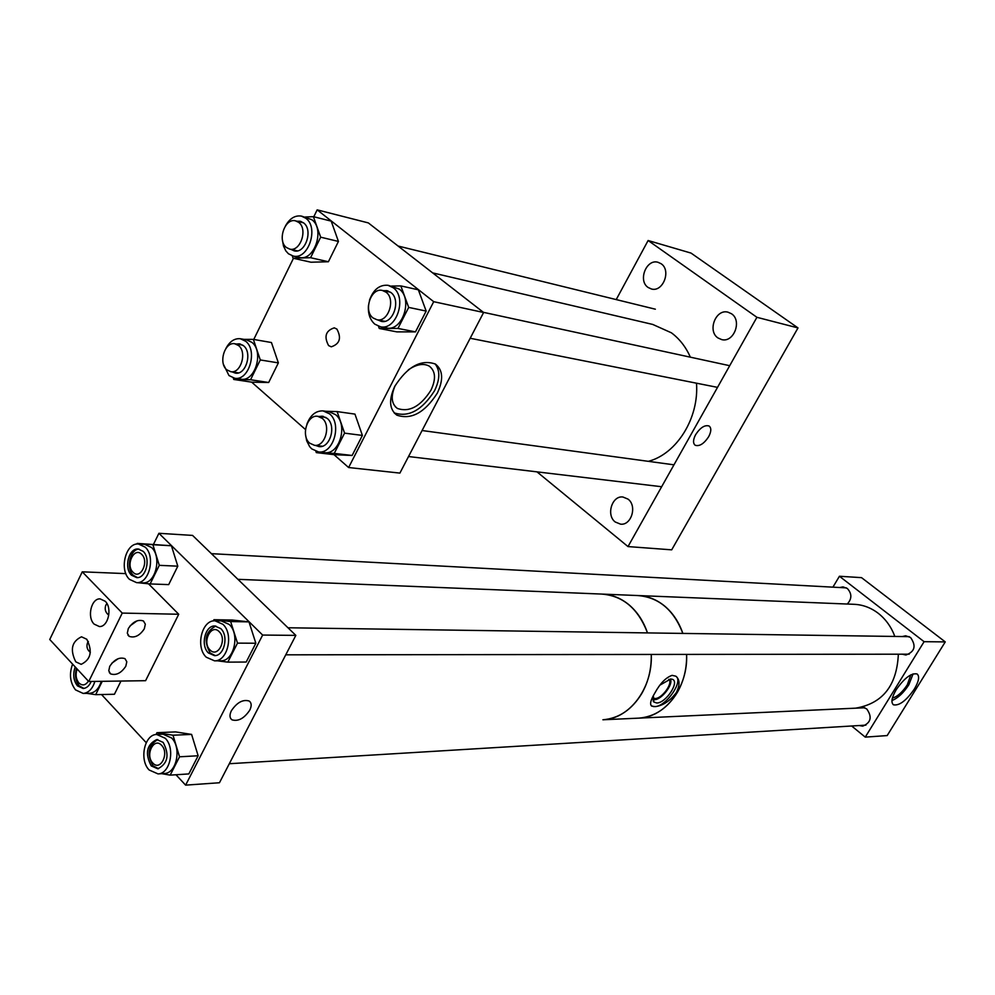 <?xml version="1.0" encoding="UTF-8"?>
<svg xmlns="http://www.w3.org/2000/svg" width="995" height="995" viewBox="0 0 995 995"><rect width="100%" height="100%" fill="white"/><g stroke="black" fill="none" stroke-linecap="round" stroke-linejoin="round"><path stroke-width="1.49" d="M394.804 386.296C407.54 366.496 421.059 359.071 435.375 364.046C442.986 370.016 443.633 379.704 437.315 393.124C424.728 412.701 411.246 420.039 396.843 415.151C389.294 409.368 388.61 399.754 394.804 386.296M394.144 412.85C408.559 417.639 422.004 410.288 434.504 390.811C440.039 379.418 440.225 370.438 435.089 363.871M336.87 329.059L334.27 327.853C325.713 330.651 323.823 336.559 328.586 345.576L331.273 346.82C339.792 343.947 341.658 338.026 336.87 329.059M395.202 385.538C390.612 396.246 391.346 403.883 397.403 408.46C409.343 412.539 420.524 406.457 430.935 390.239C436.158 379.132 435.611 371.098 429.293 366.16C423.559 363.026 416.569 364.269 408.311 369.854M348.611 467.526L399.89 473.098L483.62 312.492L433.708 301.684L348.611 467.526L333.984 454.64M305.477 429.541L251.66 382.142M483.62 312.492L368.324 222.905L317.169 209.858L313.786 216.761M293.463 258.29L253.762 339.444M433.708 301.684L317.169 209.858M708.664 436.705C704.012 443.733 699.535 446.581 695.219 445.275C692.856 443.335 693.005 439.778 695.654 434.616C700.331 427.564 704.821 424.691 709.124 426.022C711.487 427.987 711.338 431.544 708.664 436.705M648.143 287.48C637.708 280.801 646.34 258.638 657.993 262.282L661.066 263.7C671.525 270.279 663.043 292.443 651.426 288.985L648.143 287.48M615.246 522.002C605.93 515.199 611.962 495.423 622.895 497.002L628.019 499.117C637.347 505.796 631.464 525.584 620.594 524.166L615.246 522.002M717.967 337.952C707.159 331.012 715.766 308.674 727.954 312.169L731.474 313.748C742.307 320.577 733.875 342.902 721.748 339.618L717.967 337.952M798.002 327.927L691.04 253.091L648.118 240.516L756.909 317.305L798.002 327.927L671.7 549.837L628.007 546.578L536.977 471.854M628.007 546.578L756.909 317.305M616.216 299.594L648.118 240.516M648.342 461.332C676.7 454.019 699.174 418.087 696.5 383.199M690.381 357.18C685.829 346.932 679.498 338.81 671.389 332.803L652.757 324.445L432.651 272.891M226.798 369.817L230.84 371.707C240.852 373.734 247.27 352.23 238.613 345.576L234.733 343.748C224.696 341.621 218.191 363.063 226.798 369.817M286.423 247.506L289.781 249.123C300.415 252.021 308.102 228.999 298.674 222.382L295.49 220.84C284.819 217.818 277.045 240.778 286.423 247.506M373.025 317.94L377.018 319.768C388.311 322.479 395.973 299.172 386.048 292.182L382.267 290.416C370.924 287.567 363.15 310.813 373.025 317.94M309.731 443.185L314.495 445.312C325.054 447.053 331.335 425.375 322.268 418.373L317.691 416.296C307.082 414.442 300.701 436.071 309.731 443.185M368.461 305.49C367.864 313.624 369.991 319.843 374.829 324.171L380.525 326.795C396.507 330.576 407.328 297.617 393.261 287.754L387.963 285.291C379.456 284.62 373.299 289.62 369.468 300.279M385.898 327.84L386.545 327.964C402.502 331.745 413.298 298.91 399.244 289.072L388.622 285.441M385.189 291.05L387.975 290.926M377.801 319.93L381.396 321.41C393.249 324.246 401.283 299.831 390.861 292.493L386.893 290.652L383.523 290.689M378.473 326.248L379.269 328.474L397.963 328.437L408.684 307.405L400.848 285.913L391.508 286.075M397.963 328.437L415.487 331.87L426.158 311.074L418.348 289.794L400.848 285.913M426.158 311.074L408.684 307.405M415.487 331.87L396.881 331.882L379.269 328.474M381.993 321.485L379.481 320.266M282.456 240.168L283.475 245.976L285.801 250.852L288.45 253.775L293.264 256.063C308.301 260.143 319.171 227.581 305.801 218.241L301.336 216.089C295.055 215.169 289.794 218.378 285.577 225.716M298.798 257.319L299.371 257.444C314.395 261.511 325.241 229.074 311.895 219.758L301.908 216.226M298.736 221.636L301.249 221.549M290.938 249.384L294.221 250.877C305.378 253.924 313.437 229.808 303.55 222.855L300.204 221.251L297.045 221.226M292.244 255.814L293.077 258.202L310.564 257.705L320.664 237.183L313.4 216.661L305.117 217.022M310.564 257.705L328.4 261.747L338.437 241.437L331.198 221.126L313.4 216.661M338.437 241.437L320.664 237.183M328.4 261.747L310.975 262.22L293.077 258.202M294.868 250.976L292.63 249.77M223.527 364.518L228.987 375.563L234.758 378.262C248.924 381.085 257.991 350.675 245.728 341.297L240.268 338.723C234.447 338.238 229.683 341.447 225.989 348.337M240.467 379.12L240.964 379.194C255.118 382.018 264.173 351.72 251.909 342.355L246.461 339.792L240.778 338.81M238.116 344.32L240.516 344.059M232.146 371.906L235.392 373.125C245.889 375.252 252.63 352.728 243.551 345.75L239.472 343.822L236.4 344.021M233.265 377.951L233.763 379.456L250.553 379.742L260.292 359.941L253.364 339.382L243.974 339.357M250.553 379.742L268.675 382.49L278.364 362.889L271.448 342.529L253.364 339.382M278.364 362.889L260.292 359.941M268.675 382.49L251.934 382.179L233.763 379.456M236.076 373.187L233.875 372.18M305.577 434.939L306.684 440.785L309.656 446.643L311.709 448.869L318.512 451.917C333.449 454.329 342.317 423.671 329.469 413.796L323.039 410.885C315.751 410.686 310.365 415.114 306.908 424.168M324.084 452.563L324.631 452.625C339.556 455.038 348.399 424.479 335.564 414.641L329.146 411.743L323.611 410.972M320.776 416.718L323.412 416.383M315.477 445.437L318.997 446.593C330.079 448.409 336.671 425.698 327.156 418.36L322.355 416.196L319.072 416.482M315.888 451.357L316.323 452.613L334.245 453.397L344.569 433.136L337.118 411.594L325.775 411.271M334.245 453.397L352.118 455.474L362.391 435.424L354.954 414.107L337.118 411.594M362.391 435.424L344.569 433.136M352.118 455.474L334.258 454.678L316.323 452.613M319.656 446.631L317.181 445.636M896.209 689.709C891.719 697.445 890.786 702.47 893.435 704.796C899.244 705.952 906.196 700.729 914.305 689.137C918.833 681.401 919.778 676.351 917.116 673.976C911.358 672.782 904.38 678.03 896.209 689.709M891.955 700.53C897.826 698.216 903.46 692.98 908.833 684.809L913.099 673.876M847.28 604.04C852.006 598.816 852.018 593.642 847.33 588.493L843.014 586.888L839.768 587.523M902.316 654.2L905.91 655.021C914.865 651.7 916.42 645.854 910.562 637.484L905.661 635.78L902.316 636.551M859.195 725.542L862.727 726.151C871.011 722.668 872.341 716.91 866.707 708.9L862.553 707.134M892.391 698.104C897.39 696.687 902.365 692.259 907.291 684.846L910.835 674.846M865.252 737.121L887.179 735.579L945.25 641.899L924.094 641.688L865.252 737.121L851.67 726.002M924.094 641.688L839.432 576.254L861.546 577.647L945.25 641.899M839.432 576.254L832.914 587.149M231.375 710.741C236.984 702.433 242.917 699.186 249.173 701.027C251.611 702.856 251.81 705.903 249.77 710.156C244.185 718.427 238.265 721.649 231.984 719.833C229.559 718.017 229.36 714.995 231.375 710.741M185.617 785.142L219.447 782.754L295.838 635.382L262.643 635.059L185.617 785.142L175.978 774.757M262.643 635.059L158.914 533.295L153.504 544.327M146.228 742.693L101.515 694.535M295.838 635.382L192.557 535.409L158.914 533.295M88.393 650.295L90.334 652.359C87.174 649.772 86.242 646.588 87.535 642.782L88.368 641.452M125.818 666.227L126.8 661.762L124.997 658.665C119.45 656.874 114.363 659.424 109.736 666.339L108.766 670.804L110.557 673.876C116.129 675.667 121.216 673.118 125.818 666.227M106.776 613.119L108.704 615.109C105.433 612.472 104.463 609.189 105.781 605.258L106.938 603.567M144.325 628.79L145.332 624.176L143.467 620.992C137.944 619.164 132.882 621.688 128.305 628.591L127.31 633.193L129.163 636.365C134.711 638.193 139.76 635.656 144.325 628.79M86.764 639.25L81.503 636.8C71.727 641.452 69.824 649.797 75.782 661.837L81.18 664.337C90.906 659.586 92.759 651.227 86.764 639.25M105.234 601.266L100.109 598.878C91.304 598.206 86.801 617.211 94.127 624.114L99.376 626.551C108.156 627.136 112.584 608.069 105.234 601.266M148.466 583.766L178.714 614.251L122.248 613.082L82.262 571.826L49.75 639.499L88.742 681.513L122.248 613.082M88.742 681.513L145.593 680.692L178.714 614.251M125.855 573.617L82.262 571.826M130.059 625.88L136.775 621.029M111.9 663.143L118.243 658.653M206.263 657.21L214.534 660.842C227.693 661.451 233.974 634.163 222.917 624.313L214.957 620.793C201.724 619.972 195.269 647.16 206.263 657.21M220.43 660.817L220.828 660.804C233.962 661.426 240.243 634.225 229.186 624.412L221.238 620.905L215.38 620.805M215.231 655.593L210.156 652.969C203.39 640.593 205.293 631.614 215.853 626.042M220.753 628.591L214.82 625.979C205.02 625.382 200.256 645.544 208.415 652.969L214.51 655.643C224.261 656.128 228.937 635.904 220.753 628.591M213.328 620.942L213.95 619.711L230.641 621.552L237.494 643.131L227.805 662.135L217.445 660.829M227.805 662.135L246.2 662.036L255.839 643.23L248.986 621.875L232.345 620.047L213.95 619.711M248.986 621.875L230.641 621.552M255.839 643.23L237.494 643.131M72.598 664.113C69.016 674.013 69.998 682.595 75.52 689.896L83.194 693.44C88.63 692.856 92.523 688.851 94.886 681.426M89.301 693.316L89.612 693.304C95.035 692.731 98.928 688.739 101.291 681.339M83.916 688.428L79.264 685.854C75.508 681.09 74.575 675.244 76.491 668.304M75.222 666.948C72.66 674.249 73.419 680.555 77.473 685.878L83.145 688.503C86.59 688.204 89.276 685.866 91.179 681.475M120.98 681.053L114.437 694.261L95.682 694.659L86.851 693.366M95.682 694.659L102.249 681.314M129.487 579.364L136.589 582.635C149.2 583.779 155.842 556.578 145.208 547.163L138.38 543.991C125.693 542.673 118.915 569.762 129.487 579.364M142.559 582.859L142.932 582.871C155.543 584.003 162.16 556.901 151.538 547.511L144.71 544.352L138.765 544.016M137.497 577.597L133.268 575.284C125.743 568.456 130.022 549.19 139.089 549.103M143.168 551.342L138.081 548.991C128.678 548.034 123.678 568.12 131.514 575.222L136.75 577.635C146.103 578.493 151.041 558.344 143.168 551.342M136.924 544.054L137.248 543.407L152.907 544.713L159.287 565.334L150.133 583.941L137.347 582.672M150.133 583.941L168.69 584.612L177.794 566.18L171.426 545.757L137.248 543.407M171.426 545.757L152.907 544.713M177.794 566.18L159.287 565.334M149.175 770.006L158.043 773.911C170.244 773.787 175.456 748.091 165.245 738.265L156.663 734.459C144.387 734.397 139.014 759.993 149.175 770.006M164.088 773.525L164.424 773.501C176.612 773.389 181.811 747.767 171.6 737.979L163.018 734.186L156.999 734.447M158.553 768.7L153.019 765.814C146.638 753.986 148.23 745.23 157.77 739.571M163.155 742.394L156.762 739.559C146.613 744.633 144.773 753.414 151.24 765.914L157.795 768.799C167.881 763.613 169.672 754.807 163.155 742.394M156.041 734.521L156.961 732.681L173.006 735.218L179.535 756.797L170.195 775.13L161.775 773.675M170.195 775.13L188.826 773.923L198.142 755.765L191.6 734.409L175.605 731.91L156.961 732.681M191.6 734.409L173.006 735.218M198.142 755.765L179.535 756.797M638.952 595.582L853.523 604.288C862.478 604.562 870.725 607.572 878.262 613.306C885.724 619.176 891.259 626.887 894.841 636.439M898.348 654.2C896.868 685.605 882.615 703.589 855.613 708.166L854.481 708.216M664.71 606.104C672.906 613.019 678.951 622.124 682.856 633.417C673.727 609.724 658.603 597.099 637.496 595.532C647.359 595.831 656.426 599.351 664.71 606.104M855.613 708.166L638.977 718.129C654.859 716.736 667.645 708.179 677.321 692.445C683.839 681.028 686.936 668.354 686.6 654.411C688.204 687.135 665.319 717.258 638.977 718.129L637.733 718.179M629.126 604.91C637.422 611.987 643.541 621.328 647.484 632.907C638.255 608.617 622.945 595.669 601.565 594.065C611.552 594.376 620.743 597.983 629.126 604.91M638.977 718.129L602.92 719.783C619.014 718.365 631.974 709.597 641.8 693.465C648.429 681.749 651.576 668.752 651.265 654.449C652.857 688.018 629.599 718.912 602.92 719.783L864.866 707.756M653.193 698.067L655.096 698.515C662.085 698.776 673.565 682.62 668.739 679.324M653.329 695.791L653.839 701.997L656.712 702.992C665.929 703.266 680.244 681.301 672.16 679.237L670.642 679.013L660.133 685.02M652.832 699.423L654.436 699.659C661.6 699.92 673.802 684.025 670.282 679.025M672.11 675.356C665.879 677.495 660.108 683.403 654.809 693.092C650.581 700.094 649.561 704.435 651.762 706.139L655.27 706.612C663.006 705.679 670.045 700.977 676.413 692.47C680.045 684.933 679.859 679.498 675.829 676.19L672.11 675.356M655.27 706.612C666.376 705.965 683.229 681.774 676.214 676.463M651.252 705.741L653.939 706.661M77.137 669.013C75.309 674.423 75.906 679.075 78.903 682.968C82.324 686.028 85.495 685.418 88.406 681.152M132.982 572.2C140.32 580.284 149.511 561.553 141.688 554.377C134.3 546.404 125.246 565.048 132.982 572.2M209.97 649.897C217.805 658.503 227.544 639.375 219.186 631.688C211.288 623.193 201.699 642.223 209.97 649.897M152.745 762.954C160.257 771.784 169.648 753.314 161.638 745.379C154.076 736.661 144.822 755.031 152.745 762.954M395.264 406.656L397.403 408.46M394.231 412.95L396.843 415.151M230.84 371.707L238.464 372.889M235.094 343.81L242.705 345.103M289.781 249.123L297.368 250.852M295.901 220.94L303.463 222.805M398.099 246.039L655.357 309.196M377.018 319.768L384.767 321.31M470.175 338.263L717.519 387.366M382.739 290.515L390.463 292.194M483.421 312.33L729.696 365.7M314.495 445.312L322.28 446.245M408.522 456.531L661.65 486.729M318.101 416.358L325.862 417.415M422.079 430.524L673.963 464.827M380.525 326.795L386.545 327.964M293.264 256.063L299.371 257.444M234.758 378.262L240.964 379.194M318.512 451.917L324.631 452.625M230.666 718.477L231.984 719.833M127.92 635.084L129.163 636.365M109.313 672.558L110.557 673.876M214.534 660.842L220.828 660.804M83.194 693.44L89.612 693.304M136.589 582.635L142.932 582.871M158.043 773.911L164.424 773.501M601.565 594.065L237.917 579.326M603.032 594.127L637.496 595.532M653.155 700.903L653.839 701.997M211.413 553.668L846.409 587.883M285.764 654.822L909.243 654.188M287.965 627.77L909.243 636.651M229.31 763.725L865.936 725.131"/></g></svg>
